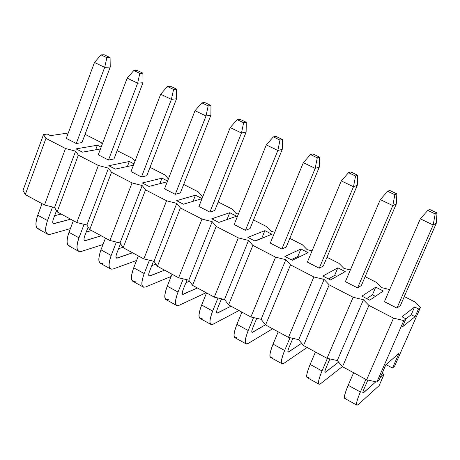 <?xml version="1.0" encoding="UTF-8"?>
<svg xmlns="http://www.w3.org/2000/svg" width="460" height="460" viewBox="0 0 460 460"><rect width="100%" height="100%" fill="white"/><g stroke="black" fill="none" stroke-linecap="round" stroke-linejoin="round"><path stroke-width="0.69" d="M429.646 209.438L427.806 210.41L435.189 213.923L437 212.934L429.646 209.438L437 212.934L436.333 223.152L433.171 224.974L435.189 213.923L427.806 210.41L429.646 209.438M420.342 218.822L427.806 210.41L420.342 218.822L433.171 224.974L420.342 218.822L384.428 301.679L420.342 218.822M353.625 372.732L348.185 385.29L360.37 391.966L365.861 379.373L360.37 391.966C356.109 402.287 355.425 406.467 358.328 404.501L379.109 385.641L383.968 374.572L380.006 378.097L383.968 374.572L382.243 372.997L383.968 374.572L382.013 373.52L383.968 374.572L379.109 385.641L358.328 404.501L357.035 405.225C355.683 404.892 356.793 400.47 360.37 391.966L348.185 385.29L353.625 372.732M396.934 308.096L433.171 224.974L396.934 308.096L384.428 301.679L396.934 308.096L400.384 305.532L436.333 223.152L437 212.934L435.189 213.923L433.171 224.974L436.333 223.152L400.384 305.532L396.934 308.096M375.866 381.783L363.4 392.88C362.457 393.495 362.687 392.092 364.107 388.677L367.868 380.058L364.107 388.677C362.911 391.512 362.537 392.989 362.992 393.104L375.866 381.783M346.351 397.883C343.355 399.78 343.971 395.588 348.185 385.29C344.643 393.772 343.585 398.205 345.011 398.578L357.035 405.225M362.813 392.558L363.4 392.88L362.813 392.558M389.689 190.446L387.653 191.302L394.847 194.724L396.848 193.85L389.689 190.446L396.848 193.85L396.29 203.981L392.8 205.603L394.847 194.724L387.653 191.302L389.689 190.446M380.305 199.611L387.653 191.302L380.305 199.611L392.8 205.603L380.305 199.611L345.385 281.641L380.305 199.611M315.433 352.009L310.138 364.447L322.017 370.955L327.399 358.38L322.017 370.955C317.906 381.196 317.446 385.434 320.62 383.669L342.389 366.568L320.62 383.669L319.194 384.301C317.618 383.841 318.561 379.391 322.017 370.955L310.138 364.447L315.433 352.009M357.575 287.897L392.8 205.603L357.575 287.897L345.385 281.641L357.575 287.897L361.336 285.545L396.29 203.981L396.848 193.85L394.847 194.724L392.8 205.603L396.29 203.981L361.336 285.545L357.575 287.897M338.612 362.123L325.559 372.157C324.518 372.703 324.679 371.283 326.048 367.891L329.889 358.932L326.048 367.891C324.892 370.708 324.576 372.192 325.099 372.353L338.612 362.123M308.942 377.217C305.681 378.925 306.078 374.67 310.138 364.447C306.722 372.864 305.831 377.321 307.475 377.821L319.194 384.301M324.858 371.772L325.559 372.157L324.858 371.772M350.761 171.948L348.553 172.695L355.557 176.03L357.736 175.26L350.761 171.948L357.736 175.26L357.282 185.311L353.487 186.743L355.557 176.03L348.553 172.695L350.761 171.948M341.314 180.901L348.553 172.695L341.314 180.901L353.487 186.743L341.314 180.901L307.355 262.119L341.314 180.901M278.214 331.815L273.062 344.137L284.636 350.48L290.001 337.721L284.636 350.48C280.68 360.646 280.422 364.941 283.86 363.36L307.067 347.472L283.86 363.36L282.308 363.906C280.519 363.325 281.296 358.846 284.636 350.48L273.062 344.137L278.214 331.815M319.228 268.214L353.487 186.743L319.228 268.214L307.355 262.119L319.228 268.214L323.282 266.07L357.282 185.311L357.736 175.26L355.557 176.03L353.487 186.743L357.282 185.311L323.282 266.07L319.228 268.214M301.656 343.275L288.661 351.952C287.534 352.44 287.632 351.003 288.949 347.639L292.853 338.359L288.949 347.639C287.828 350.428 287.569 351.923 288.167 352.124L301.656 343.275M272.469 357.069C268.956 358.593 269.152 354.28 273.062 344.137C269.755 352.486 269.031 356.966 270.877 357.587L282.308 363.906M287.856 351.515L288.661 351.952L287.856 351.515M312.834 153.922L310.454 154.566L317.279 157.814L319.631 157.153L312.834 153.922L319.631 157.153L319.28 167.118L315.186 168.366L317.279 157.814L310.454 154.566L312.834 153.922M303.33 162.673L310.454 154.566L303.33 162.673L315.186 168.366L303.33 162.673L270.29 243.093L303.33 162.673M241.931 312.127L236.917 324.334L248.204 330.516L253.54 317.596L248.204 330.516C244.392 340.607 244.323 344.954 248.009 343.557L272.625 328.785L248.009 343.557L246.336 344.017C244.346 343.321 244.973 338.819 248.204 330.516L236.917 324.334L241.931 312.127M281.859 249.032L315.186 168.366L281.859 249.032L270.29 243.093L281.859 249.032L286.2 247.089L319.28 167.118L319.631 157.153L317.279 157.814L315.186 168.366L319.28 167.118L286.2 247.089L281.859 249.032M265.449 324.806L252.689 332.252C251.476 332.683 251.505 331.229 252.776 327.888L256.732 318.32L252.776 327.888C251.695 330.654 251.488 332.154 252.149 332.396L265.449 324.806M236.9 337.421C233.139 338.761 233.145 334.403 236.917 324.334C233.72 332.615 233.145 337.122 235.192 337.858L246.336 344.017M251.781 331.758L252.689 332.252L251.781 331.758M275.868 136.35L273.326 136.902L279.985 140.064L282.492 139.501L275.868 136.35L282.492 139.501L282.239 149.385L277.863 150.454L279.985 140.064L273.326 136.902L275.868 136.35M266.305 144.911L273.326 136.902L266.305 144.911L277.863 150.454L266.305 144.911L234.151 224.549L266.305 144.911M206.546 292.934L201.664 305.026L212.669 311.052L217.977 297.988L212.669 311.052C208.995 321.068 209.116 325.461 213.037 324.237L238.987 310.534L213.037 324.237L211.249 324.616C209.07 323.811 209.547 319.286 212.669 311.052L201.664 305.026L206.546 292.934M245.439 230.339L277.863 150.454L245.439 230.339L234.151 224.549L245.439 230.339L250.039 228.58L282.239 149.385L282.492 139.501L279.985 140.064L277.863 150.454L282.239 149.385L250.039 228.58L245.439 230.339M230.972 306.188L217.591 313.036C216.303 313.409 216.275 311.938 217.494 308.625L221.49 298.793L217.494 308.625C216.447 311.368 216.292 312.88 217.016 313.156L230.972 306.188M220.972 300.075L222.904 299.121L220.972 300.075M202.199 318.251C198.208 319.424 198.03 315.014 201.664 305.026C198.57 313.237 198.139 317.762 200.376 318.608L211.249 324.616M216.591 312.49L217.591 313.036L216.591 312.49M239.821 119.22L237.136 119.675L243.622 122.762L246.284 122.291L239.821 119.22L246.284 122.291L246.117 132.095L241.483 132.998L243.622 122.762L237.136 119.675L239.821 119.22M230.213 127.592L237.136 119.675L230.213 127.592L241.483 132.998L230.213 127.592L198.915 206.459L230.213 127.592M172.028 274.206L167.273 286.183L178.014 292.065L183.281 278.869L178.014 292.065C174.472 302.007 174.771 306.446 178.905 305.382L206.132 292.704L178.905 305.382L177.014 305.687C174.656 304.773 174.99 300.236 178.014 292.065L167.273 286.183L172.028 274.206M209.915 212.112L241.483 132.998L209.915 212.112L198.915 206.459L209.915 212.112L214.768 210.53L246.117 132.095L246.284 122.291L243.622 122.762L241.483 132.998L246.117 132.095L214.768 210.53L209.915 212.112M197.386 287.96L183.344 294.285C181.987 294.607 181.895 293.118 183.074 289.829L187.099 279.76L183.074 289.829C182.062 292.548 181.953 294.066 182.741 294.377L197.386 287.96M185.892 282.779L189.549 281.198L185.892 282.779M168.331 299.541C164.122 300.553 163.771 296.102 167.273 286.183C164.283 294.331 163.99 298.879 166.399 299.822L177.014 305.687M182.258 293.693L183.344 294.285L182.258 293.693M204.665 102.511L201.836 102.879L208.167 105.886L210.967 105.507L204.665 102.511L210.967 105.507L210.893 115.23L206.005 115.977L208.167 105.886L201.836 102.879L204.665 102.511M195.017 110.705L201.836 102.879L195.017 110.705L206.005 115.977L195.017 110.705L164.536 188.818L195.017 110.705M138.351 255.927L133.716 267.8L144.198 273.545L149.419 260.228L144.198 273.545C140.783 283.412 141.249 287.891 145.596 286.983L171.126 276.471L145.596 286.983L143.6 287.212C141.07 286.2 141.272 281.646 144.198 273.545L133.716 267.8L138.351 255.927M175.271 194.327L206.005 115.977L175.271 194.327L164.536 188.818L175.271 194.327L180.36 192.918L210.893 115.23L210.967 105.507L208.167 105.886L206.005 115.977L210.893 115.23L180.36 192.918L175.271 194.327M164.588 270.164L149.92 275.983C148.488 276.253 148.344 274.752 149.483 271.486L153.525 261.2L149.483 271.486C148.499 274.189 148.436 275.707 149.281 276.052L164.588 270.164M151.777 265.65L155.9 264.08L151.777 265.65M135.269 281.279C130.858 282.135 130.341 277.644 133.716 267.8C130.824 275.879 130.663 280.445 133.239 281.486L143.6 287.212M148.747 275.339L149.92 275.983L148.747 275.339M170.373 86.21L167.405 86.491L173.581 89.43L176.519 89.136L170.373 86.21L176.519 89.136L176.525 98.773L171.402 99.371L173.581 89.43L167.405 86.491L170.373 86.21M160.678 94.231L167.405 86.491L160.678 94.231L171.402 99.371L160.678 94.231L130.991 171.597L160.678 94.231M105.472 238.09L100.959 249.855L111.193 255.461L116.368 242.046L111.193 255.461C107.899 265.253 108.525 269.773 113.068 269.014L136.58 260.458L113.068 269.014L110.975 269.18C108.29 268.071 108.359 263.499 111.193 255.461L100.959 249.855L105.472 238.09M141.467 176.979L171.402 99.371L141.467 176.979L130.991 171.597L141.467 176.979L146.78 175.731L176.525 98.773L176.519 89.136L173.581 89.43L171.402 99.371L176.525 98.773L146.78 175.731L141.467 176.979M132.543 252.781L117.288 258.112C115.788 258.336 115.592 256.824 116.69 253.581L120.52 243.668L116.69 253.581C115.742 256.26 115.713 257.784 116.616 258.163L132.543 252.781M118.553 248.745L122.895 247.29L118.553 248.745M102.982 263.442C98.382 264.155 97.704 259.63 100.959 249.855C98.158 257.87 98.124 262.447 100.861 263.586L110.975 269.18M116.035 257.427L117.288 258.112L116.035 257.427M136.896 70.305L133.808 70.507L139.828 73.37L142.899 73.157L136.896 70.305L142.899 73.157L142.985 82.719L137.638 83.174L139.828 73.37L133.808 70.507L136.896 70.305M127.173 78.154L133.808 70.507L127.173 78.154L137.638 83.174L127.173 78.154L98.245 154.79L127.173 78.154M73.376 220.679L68.977 232.334L78.971 237.808L84.094 224.308L78.971 237.808C75.791 247.532 76.573 252.08 81.305 251.465L103.023 244.478L81.305 251.465L79.12 251.562C76.279 250.367 76.228 245.784 78.971 237.808L68.977 232.334L73.376 220.679M108.474 160.04L137.638 83.174L108.474 160.04L98.245 154.79L108.474 160.04L113.994 158.953L142.985 82.719L142.899 73.157L139.828 73.37L137.638 83.174L142.985 82.719L113.994 158.953L108.474 160.04M101.234 235.79L85.416 240.66C83.858 240.833 83.605 239.315 84.663 236.095L88.136 226.97L84.663 236.095C83.743 238.751 83.76 240.281 84.715 240.689L101.234 235.79M86.181 232.099L91.517 230.523L86.181 232.099M71.45 246.025C66.665 246.594 65.837 242.035 68.977 232.334C66.263 240.287 66.349 244.875 69.236 246.1L79.12 251.562M84.082 239.936L85.416 240.66L84.082 239.936M104.224 54.774L101.01 54.895L106.892 57.695L110.084 57.557L104.224 54.774L110.084 57.557L110.239 67.045L104.684 67.361L106.892 57.695L101.01 54.895L104.224 54.774M94.472 62.462L101.01 54.895L94.472 62.462L104.684 67.361L94.472 62.462L66.275 138.385L94.472 62.462M42.027 203.671L37.737 215.222L47.501 220.57L52.566 206.988L47.501 220.57C44.436 230.218 45.362 234.801 50.272 234.324L70.386 228.603L50.272 234.324L47.995 234.358C45.011 233.076 44.844 228.482 47.501 220.57L37.737 215.222L42.027 203.671M76.262 143.508L104.684 67.361L76.262 143.508L66.275 138.385L76.262 143.508L81.984 142.571L110.239 67.045L110.084 57.557L106.892 57.695L104.684 67.361L110.239 67.045L81.984 142.571L76.262 143.508M70.627 219.184L54.28 223.612C52.658 223.744 52.359 222.209 53.383 219.012L56.476 210.755L53.383 219.012C52.497 221.651 52.549 223.186 53.55 223.623L70.627 219.184M54.613 215.728L61.134 214.032L54.613 215.728M40.647 229.005C35.679 229.442 34.713 224.848 37.737 215.222C35.115 223.111 35.316 227.711 38.347 229.017L47.995 234.358M52.877 222.847L54.28 223.612L52.877 222.847M414.604 306.964L418.485 308.947L420.492 307.36L414.799 301.892L404.3 296.556L414.799 301.892L420.492 307.36L418.485 308.947L415.081 316.693L402.454 326.865L405.967 318.855L401.965 316.796L414.604 306.964L401.965 316.796L405.967 318.855L403.794 320.574L405.967 318.855L402.454 326.865L415.081 316.693L411.211 314.709L405.967 318.86L411.211 314.709L414.604 306.964L411.211 314.709L415.081 316.693L418.485 308.947L414.604 306.964M389.672 289.576L381.714 287.621L376.401 282.382L365.142 276.655L376.401 282.382L381.714 287.621L389.672 289.576M350.353 269.98L343.913 268.381L338.968 263.356L326.991 257.272L338.968 263.356L343.913 268.381L350.353 269.98M312.058 250.878L307.056 249.619L302.467 244.806L289.806 238.372L302.467 244.806L307.056 249.619L312.058 250.878M274.746 232.248L271.112 231.322L266.858 226.711L253.546 219.949L266.858 226.711L271.112 231.322L274.746 232.248M238.383 214.072L236.037 213.469L232.105 209.053L218.184 201.98L232.105 209.053L236.037 213.469L238.383 214.072M202.929 196.339L201.814 196.046L198.185 191.814L183.689 184.448L198.185 191.814L201.814 196.046L202.929 196.339M168.366 178.998L165.059 174.984L150.023 167.336L165.059 174.984L168.366 178.998M134.924 161.351L132.71 158.545L117.156 150.638L132.71 158.545L134.924 161.351M102.292 144.066L101.108 142.485L85.065 134.332L101.108 142.485L102.292 144.066M68.27 133.009L50.41 135.642L47.3 134.038L43.51 134.584L45.96 138.391L65.504 148.494L75.612 151.156L78.344 155.135L98.365 165.491L108.502 168.136L111.527 172.299L132.049 182.913L142.209 185.541L145.538 189.888L166.577 200.767L176.767 203.377L180.412 207.926L201.986 219.081L212.198 221.668L216.177 226.423L238.314 237.872L248.544 240.43L252.873 245.398L275.592 257.151L285.832 259.681L290.536 264.88L313.858 276.943L324.116 279.444L329.205 284.878L353.153 297.263L363.423 299.736L368.914 305.417L393.518 318.142L403.794 320.574L376.889 382.001L366.631 379.787L342.493 366.695L337.278 360.554L327.025 358.3L303.525 345.552L298.701 339.664L288.46 337.375L265.57 324.955L261.119 319.315L250.901 316.997L228.591 304.894L224.497 299.489L214.297 297.137L192.556 285.344L188.801 280.157L178.618 277.777L157.423 266.277L153.991 261.314L143.83 258.905L123.159 247.687L120.037 242.926L109.9 240.494L89.734 229.552L86.905 224.986L76.797 222.531L57.115 211.853L54.568 207.483L44.488 205.005L25.277 194.58L23 190.388L43.51 134.584L47.3 134.038L50.41 135.642L68.27 133.009M383.306 291.007L369.708 300.173L361.905 296.148L375.734 287.143L383.306 291.007L375.734 287.143L372.428 294.814L366.7 298.62L372.428 294.814L375.394 296.338L372.428 294.814L375.734 287.143L361.905 296.148L369.708 300.173L383.306 291.007M345.23 271.59L330.493 279.962L322.897 276.052L337.847 267.829L345.23 271.59L337.847 267.829L334.633 275.425L328.446 278.909L334.633 275.425L336.657 276.46L334.633 275.425L337.847 267.829L322.897 276.052L330.493 279.962L345.23 271.59M308.108 252.666L292.301 260.285L284.895 256.467L300.915 248.998L308.108 252.666L300.915 248.998L297.781 256.519L291.157 259.693L297.781 256.519L298.914 257.1L297.781 256.519L300.915 248.998L284.895 256.467L292.301 260.285L308.108 252.666M271.912 234.209L255.087 241.109L247.871 237.389L264.891 230.627L271.912 234.209L264.891 230.627L261.843 238.079L254.805 240.965L262.119 238.222L261.843 238.079L264.891 230.627L247.871 237.389L255.087 241.109L271.912 234.209M236.601 216.206L218.81 222.416L211.778 218.793L229.753 212.71L236.601 216.206L229.753 212.71L226.998 219.558L229.753 212.71L211.778 218.793L218.81 222.416L236.601 216.206M202.003 198.68L183.448 204.194L176.588 200.658L195.46 195.224L202.038 198.582L195.46 195.224L193.039 201.342L195.46 195.224L176.588 200.658L183.448 204.194L202.003 198.68M167.273 181.798L148.954 186.421L142.266 182.977L161.983 178.158L167.584 181.01L161.983 178.158L159.839 183.672L161.983 178.158L142.266 182.977L148.954 186.421L167.273 181.798M133.44 165.22L115.305 169.084L108.778 165.721L129.3 161.494L133.958 163.869L129.3 161.494L127.38 166.508L129.3 161.494L108.778 165.721L115.305 169.084L133.44 165.22M100.452 148.954L82.466 152.162L76.096 148.879L97.382 145.216L101.137 147.131L97.382 145.216L95.651 149.81L97.382 145.216L76.096 148.879L82.466 152.162L100.452 148.954M398.952 353.383L385.842 364.786L379.201 379.937L376.889 382.001L379.201 379.937L385.842 364.786L398.952 353.383L392.506 368.058L386.043 364.607L392.506 368.058L398.952 353.383M394.634 366.154L392.506 368.058L394.634 366.154L420.492 307.36L394.634 366.154M43.51 134.584L23 190.388L25.277 194.58L45.96 138.391L43.51 134.584M45.96 138.391L25.277 194.58L44.488 205.005L65.504 148.494L45.96 138.391M75.612 151.156L65.504 148.494L44.488 205.005L54.568 207.483L75.612 151.156L54.568 207.483L57.115 211.853L78.344 155.135L75.612 151.156M78.344 155.135L57.115 211.853L76.797 222.531L98.365 165.491L78.344 155.135M108.502 168.136L98.365 165.491L76.797 222.531L86.905 224.986L108.502 168.136L86.905 224.986L89.734 229.552L111.527 172.299L108.502 168.136M111.527 172.299L89.734 229.552L109.9 240.494L132.049 182.913L111.527 172.299M142.209 185.541L132.049 182.913L109.9 240.494L120.037 242.926L142.209 185.541L120.037 242.926L123.159 247.687L145.538 189.888L142.209 185.541M145.538 189.888L123.159 247.687L143.83 258.905L166.577 200.767L145.538 189.888M176.767 203.377L166.577 200.767L143.83 258.905L153.991 261.314L176.767 203.377L153.991 261.314L157.423 266.277L180.412 207.926L176.767 203.377M180.412 207.926L157.423 266.277L178.618 277.777L201.986 219.081L180.412 207.926M212.198 221.668L201.986 219.081L178.618 277.777L188.801 280.157L212.198 221.668L188.801 280.157L192.556 285.344L216.177 226.423L212.198 221.668M216.177 226.423L192.556 285.344L214.297 297.137L238.314 237.872L216.177 226.423M248.544 240.43L238.314 237.872L214.297 297.137L224.497 299.489L248.544 240.43L224.497 299.489L228.591 304.894L252.873 245.398L248.544 240.43M252.873 245.398L228.591 304.894L250.901 316.997L275.592 257.151L252.873 245.398M285.832 259.681L275.592 257.151L250.901 316.997L261.119 319.315L285.832 259.681L261.119 319.315L265.57 324.955L290.536 264.88L285.832 259.681M290.536 264.88L265.57 324.955L288.46 337.375L313.858 276.943L290.536 264.88M324.116 279.444L313.858 276.943L288.46 337.375L298.701 339.664L324.116 279.444L298.701 339.664L303.525 345.552L329.205 284.878L324.116 279.444M329.205 284.878L303.525 345.552L327.025 358.3L353.153 297.263L329.205 284.878M363.423 299.736L353.153 297.263L327.025 358.3L337.278 360.554L363.423 299.736L337.278 360.554L342.493 366.695L368.914 305.417L363.423 299.736M368.914 305.417L342.493 366.695L366.631 379.787L393.518 318.142L368.914 305.417M393.518 318.142L366.631 379.787L376.889 382.001L403.794 320.574L393.518 318.142"/></g></svg>
